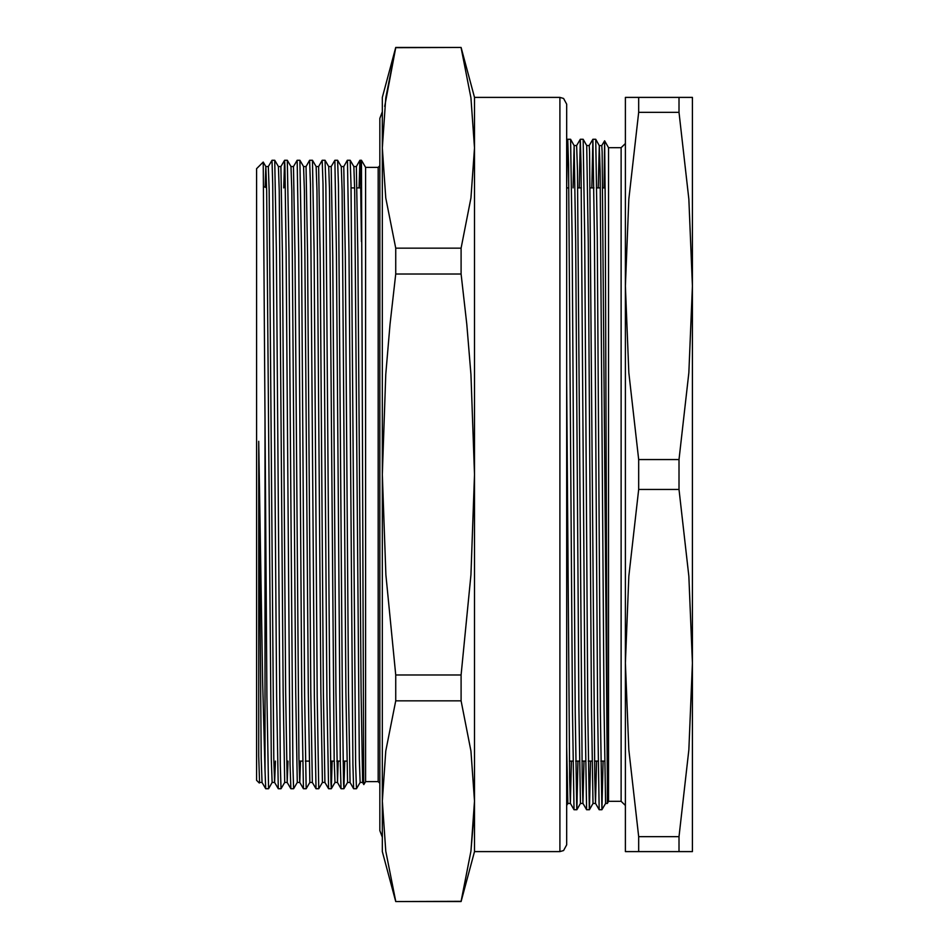 <?xml version="1.0" encoding="UTF-8"?>
<svg xmlns="http://www.w3.org/2000/svg" width="949" height="949" viewBox="0 0 949 949"><rect width="100%" height="100%" fill="white"/><g stroke="black" fill="none" stroke-linecap="round" stroke-linejoin="round"><path stroke-width="1.42" d="M638.724 836.627L638.724 851.597L625.332 851.597L625.332 663.043L628.843 749.84L638.724 836.627L678.986 836.627L688.867 749.84L692.379 663.043L688.867 576.257L678.986 489.47L678.986 459.53L638.724 459.53L638.724 489.47L628.843 576.257L625.332 663.043L625.332 285.957L628.843 372.743L638.724 459.53M638.724 97.403L638.724 112.373L628.843 199.16L625.332 285.957L625.332 97.403L692.379 97.403L692.379 285.957L688.867 199.16L678.986 112.373L678.986 97.403M638.724 851.597L678.986 851.597L678.986 836.627M678.986 459.53L688.867 372.743L692.379 285.957L692.379 851.597L678.986 851.597M638.724 489.47L678.986 489.47M638.724 112.373L678.986 112.373M598.273 187.914L599.305 145.588L600.1 171.283L604.015 707.076L605.581 803.412L607.372 803.412L607.372 781.596L602.2 151.793L601.82 145.588L599.317 145.612L595.675 139.301L592.852 139.325L591.773 187.914M595.687 139.325L597.241 237.487L600.385 711.513L601.963 809.699L599.163 809.699L597.585 711.513L594.442 237.487L592.876 139.301M605.592 803.412L601.951 809.699L603.054 761.086M605.13 187.914L602.84 187.914M600.337 187.914L596.767 187.914M593.967 187.914L590.278 187.914M581.405 187.914L577.704 187.914M568.831 187.914L566.683 187.914M566.683 381.344L569.59 777.717L570.373 803.388L574.015 809.699L572.449 711.513L568.522 164.818L567.716 139.325L566.683 184.367M599.139 809.675L595.509 803.388L594.738 777.717L589.626 151.793L589.246 145.588L586.731 145.588L583.101 139.301L584.679 237.487L587.811 711.513L589.388 809.699L586.565 809.675L585.023 711.513L581.085 164.818L580.29 139.325L579.21 187.914M607.372 781.596L605.213 202.374L604.632 141.211L604.05 187.914M595.509 803.388L596.565 761.086M573.125 187.914L574.169 145.588L576.672 145.588L577.466 170.63L582.164 777.717L582.959 803.412L583.991 761.086M566.683 746.91L567.882 803.412L570.385 803.412L571.417 761.086M574.157 145.588L575.735 241.924L578.878 707.076L580.444 803.412L576.838 809.675L577.917 761.086M586.755 145.612L588.297 241.924L591.441 707.076L593.018 803.412L589.4 809.675L590.48 761.086M574.181 145.612L570.527 139.301L572.105 237.487L575.248 711.513L576.814 809.699L574.015 809.699M601.808 145.588L604.596 140.784L608.582 147.688L608.582 801.312L607.372 803.412M608.582 801.312L621.144 801.312L621.144 147.688L625.332 143.501M583.101 139.301L580.302 139.301L576.66 145.588M570.527 139.301L567.739 139.301L566.683 141.116M265.008 418.307L266.93 696.708L268.52 788.726L265.684 788.726L265.008 769.817L265.008 418.307L263.229 162.03L265.862 166.561L266.633 190.642L271.343 759.022L272.126 782.462L274.629 782.462L275.388 761.086M365.567 781.62L365.567 167.38L361.45 160.251L363.764 783.494L363.858 784.586L365.567 781.62L378.129 781.62L378.129 167.38L365.567 167.38M258.721 755.914L259.563 782.462L258.721 755.914L258.721 441.226L262.659 681.56L265.008 769.817M384.736 106.43L395.709 47.711L461.119 47.45L395.709 47.45L385.828 97.818L382.317 147.925L385.828 198.033L395.709 248.14L395.709 274.071L461.119 274.071L461.119 248.14L395.709 248.14M461.119 248.14L470.989 198.033L474.5 147.925L470.989 97.818L461.119 47.711M461.119 674.929L395.709 674.929L395.709 700.86L461.119 700.86L461.119 674.929L470.989 574.809L474.5 474.5L471.001 374.345L466.766 324.19L461.119 274.071M395.709 274.071L390.051 324.19L385.828 374.345L382.317 474.5L385.84 574.809L395.709 674.929M474.393 809.699L470.989 851.182L461.119 901.289L395.709 901.55L382.317 851.597L382.317 801.075L385.828 851.182L395.709 901.289M474.5 851.597L474.5 97.403L559.969 97.403L559.969 851.597L474.5 851.597L461.119 901.55L470.989 851.182L474.5 801.075L470.989 750.967L461.119 700.86M395.709 700.86L385.828 750.967L382.317 801.075L382.317 97.403L395.709 47.45M559.969 97.403L563.611 98.482L566.683 104.105L566.683 844.895L563.611 850.518L559.969 851.597M259.255 782.996L256.621 780.363L256.621 168.637L263.229 162.03M284.7 782.462L283.122 692.26L279.208 190.642L278.437 166.561L274.783 160.251L276.349 252.292L280.287 764.823L281.07 788.749L284.712 782.462L287.203 782.462L287.962 761.086M297.262 782.462L295.697 692.26L291.782 190.642L290.999 166.561L287.357 160.251L288.923 252.292L292.85 764.823L293.632 788.749L297.274 782.462L299.765 782.462L300.525 761.086M309.837 782.462L308.259 692.26L304.344 190.642L303.573 166.561L299.92 160.251L301.497 252.292L304.641 696.708L306.207 788.749L309.849 782.462L312.34 782.462L310.774 692.26L307.642 256.74L306.064 166.538L309.671 160.274L310.477 184.177L314.404 696.708L315.958 788.726L312.328 782.439M322.411 782.462L320.833 692.26L316.919 190.642L316.136 166.561L312.494 160.251L314.06 252.292L317.203 696.708L318.781 788.749L322.411 782.462L324.914 782.462L323.348 692.26L320.204 256.74L318.639 166.538L322.245 160.274L323.051 184.177L326.978 696.708L328.532 788.726L324.902 782.439M322.269 160.251L325.08 160.274L325.863 184.841L329.778 696.708L330.964 782.818L331.367 788.726L332.197 761.086M343.918 788.749L341.094 788.726L340.323 764.159L336.409 252.292L334.831 160.251L337.654 160.274L338.425 184.841L342.34 696.708L343.538 782.818L343.941 788.726L344.76 761.086M356.492 788.749L353.669 788.726L352.886 764.159L348.971 252.292L347.405 160.251L350.217 160.274L351 184.841L355.697 764.823L356.492 788.749L360.122 782.462M350.217 160.274L353.847 166.561L354.629 190.642L359.327 759.022L360.11 782.462L362.613 782.462L363.847 784.586M337.654 160.274L341.284 166.561L342.055 190.642L345.97 692.26L347.548 782.462L350.051 782.462L348.485 692.26L345.341 256.74L343.775 166.538L347.381 160.274M325.08 160.274L328.71 166.561L329.493 190.642L334.19 759.022L334.973 782.462L337.488 782.462L338.235 761.086M265.103 187.226L265.839 166.538L268.353 166.538L269.136 189.978L273.846 758.358L274.617 782.439L278.247 788.726L276.693 696.708L272.766 184.177L271.983 160.251L268.342 166.538M361.45 241.627L360.323 165.434L359.956 160.274L359.125 187.914M334.831 160.251L331.189 166.538L332.779 256.74L335.922 692.26L337.464 782.439L341.094 788.726M303.407 788.749L301.841 696.708L298.698 252.292L297.12 160.251L293.49 166.538L295.068 256.74L298.982 758.358L299.765 782.439L303.383 788.726L306.207 788.749M293.632 788.749L290.821 788.726L290.038 764.159L286.123 252.292L284.937 166.182L284.534 160.274L283.704 187.914M281.07 788.749L278.247 788.726M258.721 441.226L261.272 758.358L262.054 782.439L265.684 788.726M284.534 160.274L280.928 166.538L282.494 256.74L285.637 692.26L287.191 782.439L290.821 788.726M361.45 160.251L359.956 160.274L356.349 166.538L357.915 256.74L361.059 692.26L362.613 782.439M569.353 761.086L572.923 761.086M575.723 761.086L579.412 761.086M581.927 761.086L585.486 761.086M588.285 761.086L591.986 761.086M594.501 761.086L598.06 761.086M600.859 761.086L604.549 761.086M592.852 139.325L589.234 145.588M586.565 809.675L582.935 803.388M567.882 803.412L566.683 805.499M608.582 147.688L621.144 147.688M621.144 801.312L625.332 805.499M593.018 803.412L595.533 803.412M580.444 803.412L582.959 803.412M360.822 187.914L357.097 187.914M354.582 187.914L351.047 187.914M346.8 761.086L343.075 761.086M340.276 761.086L336.741 761.086M334.226 761.086L330.501 761.086M309.089 761.086L305.364 761.086M302.565 761.086L299.03 761.086M474.5 97.403L461.119 47.45M461.119 901.55L395.709 901.55M268.52 788.726L272.138 782.462M331.367 788.726L334.985 782.462M343.941 788.726L347.559 782.462M353.669 788.726L350.039 782.439M266.586 187.641L263.751 186.668M378.129 781.62L379.814 783.293M378.129 167.38L379.814 165.707M274.783 160.251L271.983 160.251M287.357 160.251L284.558 160.251M299.92 160.251L297.12 160.251M312.494 160.251L309.694 160.251M318.781 788.749L315.981 788.749M331.343 788.749L328.544 788.749M353.835 166.538L356.349 166.538M341.272 166.538L343.775 166.538M328.698 166.538L331.201 166.538M316.136 166.538L318.639 166.538M303.561 166.538L306.064 166.538M290.987 166.538L293.49 166.538M278.425 166.538L280.928 166.538M259.552 782.462L262.066 782.462M382.317 111.709L379.814 118.352L379.814 830.648L382.317 837.291"/></g></svg>
